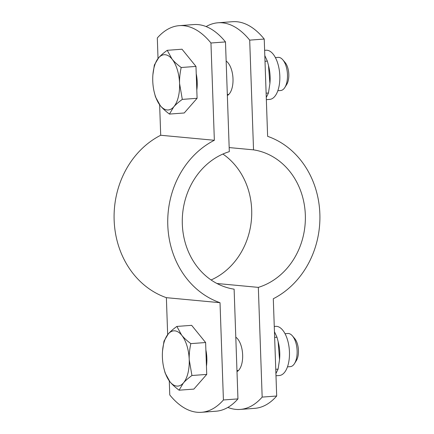 <?xml version="1.0" encoding="UTF-8"?>
<svg xmlns="http://www.w3.org/2000/svg" width="434" height="434" viewBox="0 0 434 434"><rect width="100%" height="100%" fill="white"/><g stroke="black" fill="none" stroke-linecap="round" stroke-linejoin="round"><path stroke-width="0.65" d="M169.282 380.916L169.77 394.945A110.795 53.306 -94.2 0 0 201.447 412.3A110.795 53.306 -94.2 0 0 223.418 399.974L237.951 398.895A110.795 53.306 85.8 0 1 215.975 411.22L201.447 412.3M159.641 104.8L160.705 135.256A86.974 75.993 95.4 0 0 114.142 220.125A86.974 75.993 95.4 0 0 166.374 297.67L167.665 334.641M179.28 25.649L193.808 24.575A110.795 53.306 85.8 0 1 225.485 41.924L210.957 43.004A110.795 53.306 -94.2 0 0 179.28 25.649A110.795 53.306 -94.2 0 0 157.309 37.98L158.025 58.525M223.418 399.974L220.022 302.693A86.974 75.993 -84.6 0 1 167.79 225.148A86.974 75.993 -84.6 0 1 214.353 140.28L210.957 43.004M166.374 297.67L220.022 302.693M225.485 41.924L229.315 151.65A70.351 61.471 95.4 0 0 182.318 224.074A70.351 61.471 95.4 0 0 234.116 289.174L237.951 398.895M160.705 135.256L214.353 140.28M226.152 61.058A18.006 8.664 85.8 0 1 233.004 78.863A18.006 8.664 85.8 0 1 227.356 95.491M235.792 337.175A18.006 8.664 85.8 0 1 242.644 354.979A18.006 8.664 85.8 0 1 236.997 371.607M218.025 22.78L232.553 21.7A110.795 53.306 85.8 0 1 264.23 39.055L249.696 40.129A110.795 53.306 -94.2 0 0 218.025 22.78A110.795 53.306 -94.2 0 0 206.128 26.577M222.897 154.037A70.351 61.471 -84.6 0 1 251.384 220.222A70.351 61.471 -84.6 0 1 211.103 279.963M264.23 39.055L267.626 136.33A86.974 75.993 -84.6 0 1 319.858 213.875A86.974 75.993 -84.6 0 1 273.295 298.744L276.691 396.02A110.795 53.306 85.8 0 1 254.72 408.351L240.192 409.425A110.795 53.306 -94.2 0 0 262.163 397.099L276.691 396.02M227.872 407.423A110.795 53.306 -94.2 0 0 240.192 409.425M262.163 397.099L258.333 287.379A70.351 61.471 95.4 0 0 305.33 214.955A70.351 61.471 95.4 0 0 253.532 149.855L249.696 40.129M216.962 283.5L258.333 287.379M229.174 147.571L253.532 149.855M275.384 57.592L278.205 57.38A16.617 7.996 85.8 0 1 282.778 59.778A16.617 7.996 85.8 0 1 284.834 87.489A16.617 7.996 85.8 0 1 280.662 90.527L277.841 90.739M284.834 87.489L286.7 84.5A13.221 6.358 -94.2 0 0 285.067 62.453L282.778 59.778M160.298 105.636L155.475 96.88L154.173 91.867A27.7 13.324 -94.2 0 0 160.298 105.636A27.7 13.324 -94.2 0 0 173.708 106.894L169.444 114.077C165.49 111.109 162.441 108.294 160.298 105.636M152.898 74.713L154.363 64.997L158.627 57.814A27.7 13.324 -94.2 0 0 152.898 74.713A27.7 13.324 -94.2 0 0 152.757 81.098A27.7 13.324 -94.2 0 0 154.173 91.867M167.22 50.311L172.038 59.067A27.7 13.324 -94.2 0 0 158.627 57.814C160.596 55.547 163.461 53.046 167.22 50.311L182.009 49.216L195.973 66.413L197.09 98.296L182.302 99.391C178.542 102.126 175.678 104.627 173.708 106.894A27.7 13.324 -94.2 0 0 179.578 83.61L182.302 99.391M181.19 67.509C179.931 73.319 179.394 78.684 179.578 83.61A27.7 13.324 -94.2 0 0 172.038 59.067C174.18 61.726 177.229 64.541 181.19 67.509L195.973 66.413M197.09 98.296L184.233 112.981L169.444 114.077M196.233 73.791A24.098 11.593 85.8 0 1 196.803 90.098M266.346 99.646L269.698 99.397A24.651 11.859 -94.2 0 0 279.811 75.934A24.651 11.859 -94.2 0 0 266.053 50.23L264.621 50.333M266.27 97.471L268.456 93.001L269.899 83.529L268.478 65.415L267.344 61.118L264.805 55.59M269.899 83.529L269.997 82.33A24.651 11.859 -94.2 0 0 270.127 76.65A24.651 11.859 -94.2 0 0 268.863 67.064L268.478 65.415M266.118 93.174L268.456 93.001M265.006 61.292L267.344 61.118M285.024 333.708L287.845 333.496A16.617 7.996 85.8 0 1 292.424 335.894A16.617 7.996 85.8 0 1 294.48 363.605A16.617 7.996 85.8 0 1 290.303 366.643L287.482 366.855M294.48 363.605L296.346 360.616A13.221 6.358 -94.2 0 0 294.708 338.569L292.424 335.894M169.938 381.752L165.121 372.996L163.813 367.983A27.7 13.324 -94.2 0 0 169.938 381.752A27.7 13.324 -94.2 0 0 183.354 383.01L179.085 390.193C175.13 387.226 172.081 384.41 169.938 381.752M162.544 350.829L164.003 341.113L168.273 333.93A27.7 13.324 -94.2 0 0 162.544 350.829A27.7 13.324 -94.2 0 0 162.397 357.215A27.7 13.324 -94.2 0 0 163.813 367.983M176.86 326.428L181.683 335.184A27.7 13.324 -94.2 0 0 168.273 333.93C170.242 331.663 173.106 329.162 176.86 326.428L191.649 325.332L205.618 342.529L206.73 374.412L191.942 375.508C188.188 378.242 185.323 380.743 183.354 383.01A27.7 13.324 -94.2 0 0 189.224 359.726L191.942 375.508M190.83 343.625C189.571 349.435 189.034 354.8 189.224 359.726A27.7 13.324 -94.2 0 0 181.683 335.184C183.826 337.842 186.875 340.657 190.83 343.625L205.618 342.529M206.73 374.412L193.873 389.097L179.085 390.193M205.873 349.907A24.098 11.593 85.8 0 1 206.443 366.215M275.986 375.763L279.339 375.513A24.651 11.859 -94.2 0 0 289.451 352.045A24.651 11.859 -94.2 0 0 275.693 326.346L274.266 326.449M275.91 373.587L278.096 369.117L279.539 359.645L278.123 341.531L276.984 337.234L274.445 331.706M279.539 359.645L279.637 358.446A24.651 11.859 -94.2 0 0 279.767 352.766A24.651 11.859 -94.2 0 0 278.509 343.18L278.123 341.531M275.758 369.291L278.096 369.117M274.646 337.408L276.984 337.234M227.318 94.482L228.837 94.373M236.959 370.598L238.478 370.49"/></g></svg>
